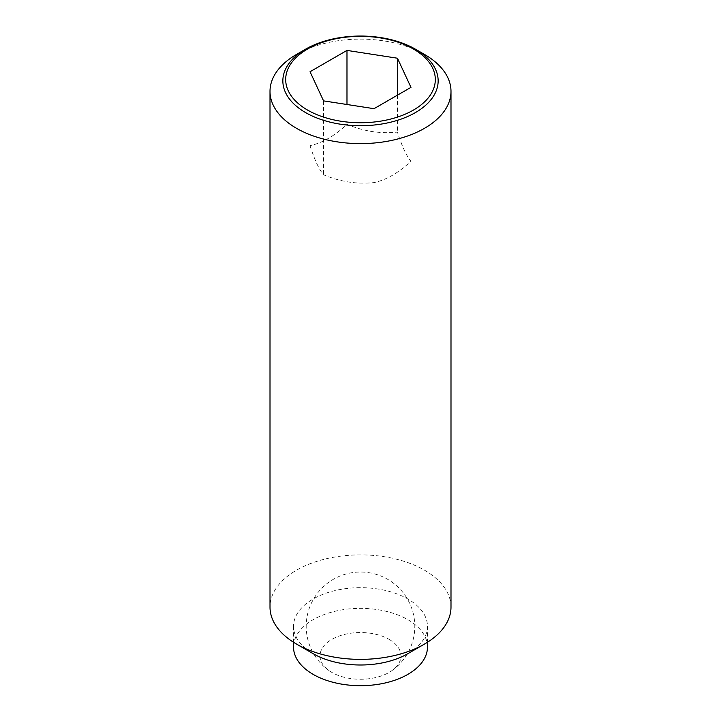 <?xml version="1.0" encoding="UTF-8"?>
<svg xmlns="http://www.w3.org/2000/svg" width="721" height="721" viewBox="0 0 721 721"><rect width="100%" height="100%" fill="white"/><g stroke="black" fill="none" stroke-linecap="round" stroke-linejoin="round"><path stroke-width="0.54" stroke-dasharray="3.6 2.7" d="M389.115 639.374A40.475 23.369 180 0 1 391.845 670.674A40.475 23.369 180 0 1 331.885 672.423A40.475 23.369 180 0 1 329.155 670.674A40.475 23.369 180 0 1 333.354 638.563A40.475 23.369 180 0 1 389.115 639.374M310.03 145.633C314.536 159.792 319.052 169.507 323.558 174.77C340.375 181.827 357.201 184.423 374.019 182.584C386.339 179.917 398.65 172.806 410.97 161.252C406.464 155.988 401.948 146.273 397.442 132.114C380.625 133.962 363.799 131.357 346.981 124.309C334.661 135.863 322.35 142.974 310.03 145.633L310.03 71.739M424.489 54.426A90.495 52.245 0 0 0 296.511 54.426M450.995 607.127A90.495 52.245 0 0 0 424.489 570.185A90.495 52.245 0 0 0 325.865 558.856A90.495 52.245 0 0 0 270.005 607.127M407.852 653.677A66.972 38.664 0 0 0 427.472 626.342A66.972 38.664 0 0 0 407.852 598.998A66.972 38.664 0 0 0 334.868 590.616A66.972 38.664 0 0 0 293.528 626.342A66.972 38.664 0 0 0 313.148 653.677M427.472 647.025A66.972 38.664 0 0 0 407.852 619.69A66.972 38.664 0 0 0 334.868 611.309A66.972 38.664 0 0 0 293.528 647.025M323.558 100.877L323.558 174.77M346.981 104.5L346.981 124.309M397.442 95.163L397.442 132.114M374.019 108.682L374.019 182.584M410.97 87.358L410.97 161.252M391.845 670.674A54.3 54.3 0 0 0 387.646 579.314A54.3 54.3 0 0 0 314.771 597.06A54.3 54.3 0 0 0 329.155 670.674M293.528 626.342L293.528 642.267M427.472 626.342L427.472 642.267"/><path stroke-width="1.08" d="M424.489 54.426L415.413 49.181A77.652 44.837 180 0 1 415.413 112.584A77.652 44.837 180 0 1 305.587 112.584A77.652 44.837 180 0 1 305.587 49.181L305.587 49.181A77.652 44.837 180 0 1 415.413 49.181L424.489 54.426A90.495 52.245 0 0 1 450.995 91.369L450.995 607.127A90.495 52.245 0 0 1 424.489 644.069A90.495 52.245 0 0 1 296.511 644.069L313.148 653.677A66.972 38.664 0 0 0 407.852 653.677L424.489 644.069M305.587 49.181L296.511 54.426A90.495 52.245 0 0 0 270.005 91.369A90.495 52.245 0 0 0 296.511 128.311A90.495 52.245 0 0 0 395.135 139.64A90.495 52.245 0 0 0 450.995 91.369M270.005 91.369L270.005 607.127A90.495 52.245 0 0 0 296.511 644.069L313.148 653.677M293.528 642.267L293.528 647.025A66.972 38.664 0 0 0 313.148 674.369A66.972 38.664 0 0 0 386.132 682.751A66.972 38.664 0 0 0 427.472 647.025L427.472 642.267M413.403 110.088A74.822 43.197 0 0 0 413.403 49.001A74.822 43.197 0 0 0 307.597 49.001A74.822 43.197 0 0 0 307.597 110.088A74.822 43.197 0 0 0 413.403 110.088M346.981 50.407L397.442 58.221L410.97 87.358L374.019 108.682L323.558 100.877L310.03 71.739L346.981 50.407L346.981 104.5M397.442 58.221L397.442 95.163"/></g></svg>
